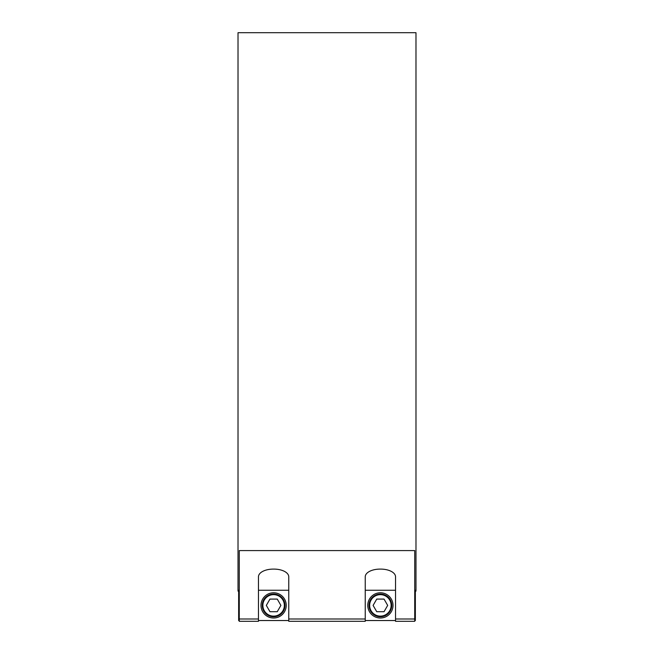 <?xml version="1.0" encoding="UTF-8"?>
<svg xmlns="http://www.w3.org/2000/svg" width="654" height="654" viewBox="0 0 654 654"><rect width="100%" height="100%" fill="white"/><g stroke="black" fill="none" stroke-linecap="round" stroke-linejoin="round"><path stroke-width="0.98" d="M273.609 616.755A11.363 11.363 0 0 0 283.444 599.718A11.363 11.363 0 0 0 263.775 599.718A11.363 11.363 0 0 0 273.609 616.755M266.325 605.4L269.963 599.089L277.255 599.089L280.893 605.4L277.255 611.711L269.963 611.711L266.325 605.4M273.609 618.022A12.622 12.622 0 0 1 260.987 605.4A12.622 12.622 0 0 1 273.609 592.777A12.622 12.622 0 0 1 286.231 605.4A12.622 12.622 0 0 1 273.609 618.022M380.391 616.755A11.363 11.363 0 0 0 390.225 599.718A11.363 11.363 0 0 0 370.556 599.718A11.363 11.363 0 0 0 380.391 616.755M373.107 605.4L376.745 599.089L384.037 599.089L387.675 605.4L384.037 611.711L376.745 611.711L373.107 605.4M380.391 618.022A12.622 12.622 0 0 1 367.769 605.4A12.622 12.622 0 0 1 380.391 592.777A12.622 12.622 0 0 1 393.013 605.4A12.622 12.622 0 0 1 380.391 618.022M239.274 590.251L238.645 590.251L238.645 620.54L239.274 620.54M414.726 620.54L415.355 620.54L415.355 590.251L414.726 590.251M415.355 591.093L415.985 591.093L415.985 32.7L238.015 32.7L238.015 591.093L238.645 591.093M395.539 618.995L395.539 621.3L414.726 621.3L414.726 618.995L395.539 618.995L395.539 576.795A14.829 7.693 180 0 0 380.71 569.103L380.072 569.103A14.829 7.693 180 0 0 365.243 576.795L365.243 618.995L288.757 618.995L288.757 621.3L365.243 621.3L365.243 618.995M288.757 618.995L288.757 576.795A14.829 7.693 180 0 0 273.928 569.103L273.29 569.103A14.829 7.693 180 0 0 258.461 576.795L258.461 618.995L239.274 618.995L239.274 621.3L258.461 621.3L258.461 618.995M414.726 618.995L414.726 550.586L239.274 550.586L239.274 618.995M273.609 616.125A10.726 10.726 0 0 1 264.322 600.029A10.726 10.726 0 0 1 282.904 600.029A10.726 10.726 0 0 1 273.609 616.125M380.391 616.125A10.726 10.726 0 0 1 371.096 600.029A10.726 10.726 0 0 1 389.678 600.029A10.726 10.726 0 0 1 380.391 616.125M258.461 620.54L288.757 620.54M365.243 620.54L395.539 620.54M258.461 590.251L288.757 590.251M365.243 590.251L395.539 590.251"/></g></svg>
